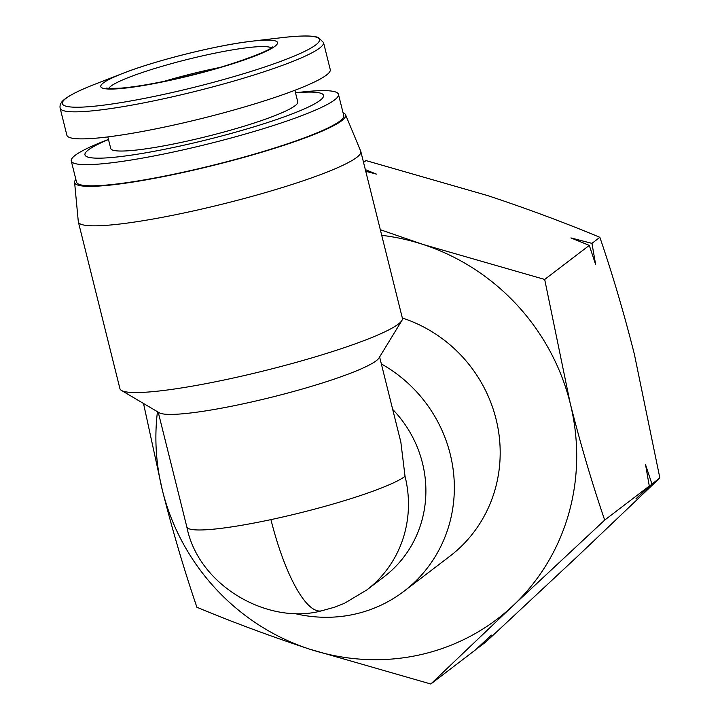 <?xml version="1.0" encoding="UTF-8"?>
<svg xmlns="http://www.w3.org/2000/svg" width="720" height="720" viewBox="0 0 720 720"><rect width="100%" height="100%" fill="white"/><g stroke="black" fill="none" stroke-linecap="round" stroke-linejoin="round"><path stroke-width="1.08" d="M164.169 81.324A81.63 9.855 166 0 1 212.868 68.931A81.63 9.855 166 0 1 219.042 67.644M402.336 318.015A137.691 131.634 52.6 0 1 497.502 425.565A137.691 131.634 52.6 0 1 449.865 556.227L404.019 591.237A137.691 131.634 52.6 0 1 353.52 614.43A137.691 131.634 52.6 0 1 294.003 613.341M381.348 363.933A137.691 131.634 52.6 0 1 404.019 591.237M121.491 390.456L159.246 412.767A114.084 13.779 -14 0 0 263.709 399.15A114.084 13.779 -14 0 0 376.218 360.765A114.084 13.779 -14 0 0 378.99 357.975L401.859 320.553A145.557 17.577 166 0 1 398.322 324.108A145.557 17.577 166 0 1 254.772 373.086A145.557 17.577 166 0 1 121.491 390.456A145.557 17.577 166 0 1 119.925 388.647L78.354 221.922A145.557 17.577 166 0 1 78.3 221.607L74.583 182.295A139.653 16.866 166 0 1 75.861 179.388M343.053 112.77A139.653 16.866 166 0 1 345.546 114.741L360.72 151.191A145.557 17.577 166 0 1 360.819 151.497A145.557 17.577 166 0 1 356.751 157.392A145.557 17.577 166 0 1 204.615 208.395A145.557 17.577 166 0 1 78.354 221.922M345.546 114.741A139.653 16.866 166 0 1 341.739 120.69A139.653 16.866 166 0 1 194.544 169.911A139.653 16.866 166 0 1 74.583 182.295M66.879 135.234A135.72 16.389 -14 0 0 184.608 122.616A135.72 16.389 -14 0 0 326.466 75.06A135.72 16.389 -14 0 0 330.255 69.57L323.514 42.525A135.72 16.389 -14 0 1 319.716 48.015A135.72 16.389 -14 0 1 177.858 95.58A135.72 16.389 -14 0 1 60.138 108.189L66.879 135.234M295.506 92.79L298.782 92.394A137.691 16.632 166 0 1 338.454 94.329L343.737 115.506A137.691 16.632 166 0 1 339.885 121.086A137.691 16.632 166 0 1 195.975 169.326A137.691 16.632 166 0 1 76.545 182.124L71.262 160.947A137.691 16.632 166 0 1 75.114 155.376A137.691 16.632 166 0 1 105.39 140.616L108.468 139.419M338.454 94.329A137.691 16.632 166 0 1 334.611 99.909A137.691 16.632 166 0 1 190.692 148.149A137.691 16.632 166 0 1 71.262 160.947M107.838 136.917L110.718 148.455A96.381 11.637 -14 0 0 194.319 139.491A96.381 11.637 -14 0 0 295.056 105.723A96.381 11.637 -14 0 0 297.756 101.817L294.876 90.279M295.524 92.88A122.931 14.85 166 0 1 320.085 100.368A122.931 14.85 166 0 1 175.581 147.015A122.931 14.85 166 0 1 88.389 149.904A122.931 14.85 166 0 1 108.486 139.509M363.546 162.432L365.976 160.578L487.422 195.507C527.148 208.674 564.624 222.606 599.868 237.321C612.531 274.338 624.024 313.299 634.365 354.195L659.862 477.963L577.422 556.47L485.973 641.862L478.044 647.919L491.382 635.112L475.398 649.944L430.803 684L309.348 649.071C269.631 635.913 232.146 621.972 196.911 607.266C184.248 570.24 172.746 531.279 162.405 490.383L143.514 403.47M659.862 477.963L651.942 484.011L635.958 498.834L649.287 486.036L604.692 520.092L513.243 605.484L430.803 684M599.868 237.321L591.939 243.369L595.674 264.663L589.293 245.394L544.689 279.45L570.186 403.209C580.527 444.114 592.029 483.075 604.692 520.092M649.287 486.036L645.561 464.742L651.942 484.011M380.322 229.716L423.243 244.521L544.689 279.45M589.293 245.394L570.906 237.915L591.939 243.369M365.76 171.315L376.443 174.114L365.337 169.623M381.726 235.332A216.369 206.856 52.6 0 1 423.243 244.521A216.369 206.856 52.6 0 1 570.186 403.209A216.369 206.856 52.6 0 1 513.243 605.484A216.369 206.856 52.6 0 1 309.348 649.071A216.369 206.856 52.6 0 1 162.405 490.383A216.369 206.856 52.6 0 1 157.455 411.705M392.688 409.401A114.084 109.071 52.6 0 1 384.192 576.675L366.768 589.977A114.084 109.071 52.6 0 0 405.036 476.334L400.851 442.134L379.611 356.958M360.819 151.497L402.39 318.222A145.557 17.577 166 0 1 401.859 320.553M108.828 88.299A84.24 10.17 166 0 1 110.907 86.175A84.24 10.17 166 0 1 209.925 54.216A84.24 10.17 166 0 1 271.188 47.817M274.968 46.251A91.071 10.998 -14 0 0 251.271 41.283A91.071 10.998 -14 0 0 123.345 73.179A91.071 10.998 -14 0 0 103.32 82.944A91.071 10.998 -14 0 0 167.913 80.802A91.071 10.998 -14 0 0 274.968 46.251M281.259 37.719L251.271 41.283C217.251 45.099 155.133 60.597 123.345 73.179L95.193 84.114A132.471 16.002 -14 0 0 66.06 98.316A132.471 16.002 -14 0 0 160.02 95.202A132.471 16.002 -14 0 0 315.729 44.946A132.471 16.002 -14 0 0 281.259 37.719C300.969 35.451 313.389 35.415 318.528 37.62L323.514 42.525M270.936 519.615A114.084 30.492 77.9 0 0 321.381 610.875C268.578 625.095 198.486 586.341 186.831 526.914A114.084 13.779 -14 0 0 270.936 519.615A114.084 13.779 -14 0 0 405.036 476.334M272.457 46.944L271.809 47.367C271.422 49.77 235.017 64.584 193.743 74.52C163.593 82.008 139.212 86.562 120.6 88.164C110.025 88.479 105.48 88.407 106.983 87.939M95.193 84.114C80.901 89.64 70.929 94.527 65.25 98.775C61.218 101.61 59.508 104.742 60.138 108.189M321.381 610.875L334.692 607.176L344.448 603.297L366.768 589.977M186.831 526.914L158.22 412.164"/></g></svg>
